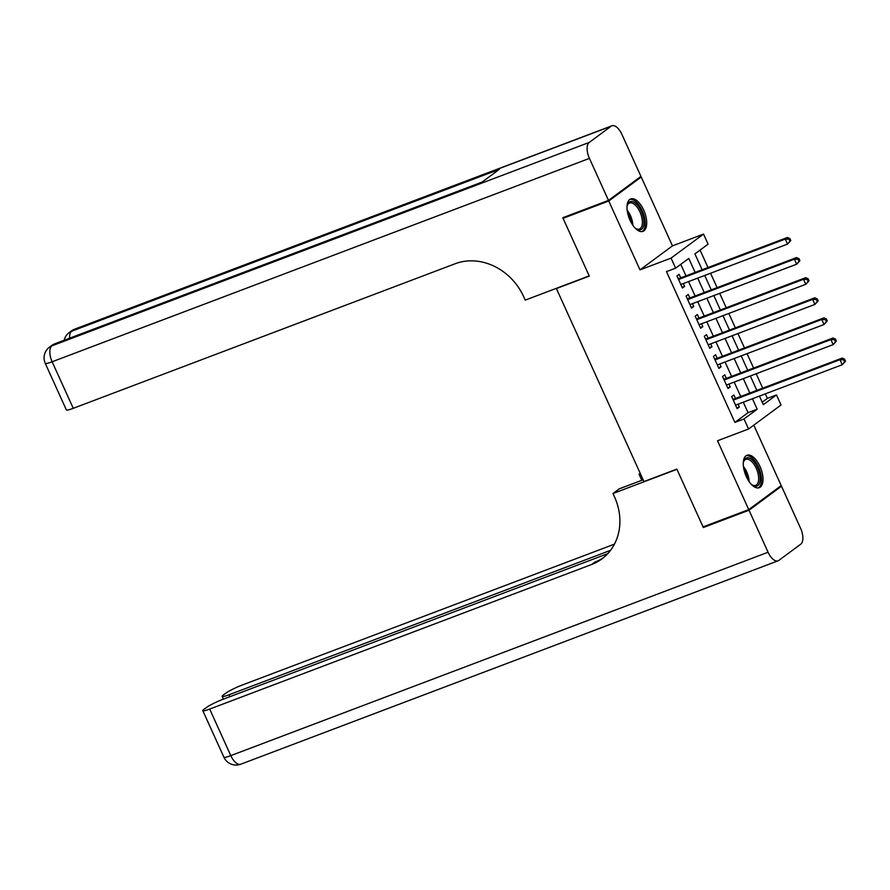 <?xml version="1.0" encoding="UTF-8"?>
<svg xmlns="http://www.w3.org/2000/svg" width="890" height="890" viewBox="0 0 890 890"><rect width="100%" height="100%" fill="white"/><g stroke="black" fill="none" stroke-linecap="round" stroke-linejoin="round"><path stroke-width="1.33" d="M759.971 466.416A17.344 8.266 69.3 0 0 746.988 455.257A17.344 8.266 69.3 0 0 746.287 476.539A17.344 8.266 69.3 0 0 759.27 487.687A17.344 8.266 69.3 0 0 759.971 466.416M643.692 210.085A17.344 8.266 69.3 0 0 630.71 198.926A17.344 8.266 69.3 0 0 630.009 220.197A17.344 8.266 69.3 0 0 642.992 231.356A17.344 8.266 69.3 0 0 643.692 210.085M762.207 402.202L767.347 398.397L776.492 394.938L781.053 404.995L748.579 428.991L744.018 418.945L757.19 409.211L752.439 398.742M557.051 288.071L556.395 288.56L643.948 481.557L676.845 469.108L703.067 526.902L748.746 509.614L781.22 485.606L753.785 425.142M638.998 177.844L641.223 176.999L608.76 201.007L639.999 269.87L671.06 258.111L703.534 234.103L708.095 244.149L694.923 253.884L702.132 269.759M639.999 269.87L672.462 245.863L641.223 176.999M672.462 245.863L703.534 234.103M767.347 398.397L765.3 393.87M762.708 388.174L756.177 373.767M753.596 368.06L747.055 353.664M744.474 347.957L737.944 333.561M735.351 327.854L728.821 313.447M726.229 307.751L719.698 293.344M717.118 287.648L710.576 273.241M707.995 267.545L700.074 250.079M556.395 288.56L589.291 276.1L563.07 218.306L565.028 216.86M563.07 218.306L608.76 201.007M735.463 398.486L733.861 394.971L731.669 396.584L737.143 408.655L739.334 407.03L738.044 404.182M726.34 378.384L724.749 374.857L722.547 376.481L728.02 388.541L730.212 386.928L728.932 384.08M717.218 358.27L715.627 354.754L713.435 356.378L718.909 368.438L721.1 366.825L719.81 363.977M708.106 338.167L706.504 334.651L704.313 336.275L709.786 348.335L711.978 346.711L710.687 343.874M698.984 318.064L697.382 314.548L695.19 316.173L700.664 328.232L702.855 326.608L701.565 323.771M689.861 297.961L688.27 294.445L686.068 296.07L691.541 308.129L693.733 306.505L692.453 303.668M695.135 272.407L688.782 258.423L675.621 268.157L666.488 271.617L734.884 422.405L748.045 412.671L743.295 402.202M740.714 396.495L734.172 382.088M731.591 376.392L725.061 361.985M722.469 356.289L715.938 341.882M713.346 336.186L706.816 321.78M704.235 316.084L697.693 301.677M695.112 295.97L688.582 281.574M685.99 275.867L680.772 264.352M680.739 277.858L679.148 274.343L676.956 275.956L682.43 288.026L684.621 286.402L683.331 283.554M748.579 428.991L717.518 440.75L748.746 509.614M734.884 422.405L744.018 418.945M675.621 268.157L671.06 258.111M759.437 396.095L763.331 404.672L776.492 394.938M704.713 275.466L711.255 289.862M713.836 295.569L720.366 309.965M722.958 315.672L729.489 330.079M732.081 335.775L738.611 350.182M741.192 355.878L747.734 370.284M750.315 375.981L756.845 390.387M749.847 393.035L743.317 378.639M740.725 372.932L734.194 358.525M731.613 352.829L725.072 338.423M722.491 332.726L715.961 318.32M713.368 312.624L706.838 298.217M704.246 292.51L697.716 278.114M748.045 412.671L757.19 409.211M682.118 287.348L684.621 286.402M691.241 307.451L693.733 306.505M700.352 327.553L702.855 326.608M709.475 347.656L711.978 346.711M718.597 367.77L721.1 366.825M727.72 387.873L730.212 386.928M736.831 407.976L739.334 407.03M790.776 240.567L789.864 238.553L788.996 239.199L789.908 241.212L790.776 240.567L787.55 244.105L680.828 284.5M789.908 241.212L787.55 244.105L785.269 239.076L787.472 237.452L679.281 278.414A2.225 1.936 -126.5 0 1 678.536 278.526L678.102 278.503M678.547 279.482L785.269 239.076L788.996 239.199M789.864 238.553L787.472 237.452M626.983 206.792A15.008 7.153 -110.7 0 1 627.294 205.279A15.008 7.153 -110.7 0 1 637.44 205.123A15.008 7.153 -110.7 0 1 643.904 223.323A15.008 7.153 -110.7 0 1 636.228 228.864A15.008 7.153 -110.7 0 1 634.993 227.929M635.727 228.519A13.895 6.619 69.3 0 0 639.398 229.03A13.895 6.619 69.3 0 0 642.202 219.663A13.895 6.619 69.3 0 0 636.372 206.246A13.895 6.619 69.3 0 0 629.553 203.054A13.895 6.619 69.3 0 0 627.15 205.868M641.946 231.6A17.233 8.21 69.3 0 0 644.905 219.708A17.233 8.21 69.3 0 0 637.741 203.554A17.233 8.21 69.3 0 0 629.775 199.438M743.261 463.123A15.008 7.153 -110.7 0 1 743.573 461.61A15.008 7.153 -110.7 0 1 753.719 461.454A15.008 7.153 -110.7 0 1 760.182 479.666A15.008 7.153 -110.7 0 1 752.495 485.195A15.008 7.153 -110.7 0 1 751.26 484.26M752.006 484.85A13.895 6.619 69.3 0 0 755.666 485.361A13.895 6.619 69.3 0 0 758.48 475.994A13.895 6.619 69.3 0 0 752.651 462.578A13.895 6.619 69.3 0 0 745.831 459.385A13.895 6.619 69.3 0 0 743.428 462.199M758.224 487.931A17.233 8.21 69.3 0 0 761.184 476.039A17.233 8.21 69.3 0 0 754.019 459.885A17.233 8.21 69.3 0 0 746.043 455.769M608.493 200.406L640.956 176.398L621.899 134.379A13.339 6.364 69.3 0 0 611.908 125.802A13.339 6.364 69.3 0 0 611.152 126.213L589.225 142.433A13.339 6.364 69.3 0 0 589.425 158.387L608.493 200.406L562.803 217.705L589.202 275.9L525.245 300.119L523.687 296.693A55.569 48.416 -126.5 0 0 455.202 263.729L73.258 408.31A13.339 1.557 155.6 0 1 66.372 409.934L45.268 363.387A13.339 1.557 -24.4 0 0 52.143 361.774L73.258 408.31M589.425 158.387L52.143 361.774A13.339 6.364 -110.7 0 1 51.943 345.821L54.134 344.196L481.768 182.316L499.312 169.345L71.678 331.214L73.87 329.6A13.339 6.364 -110.7 0 1 74.627 329.189L611.908 125.802M749.024 510.215L703.334 527.514L676.934 469.308L612.976 493.516L614.523 496.943A55.569 48.416 53.5 0 1 601.874 558.92A55.569 48.416 53.5 0 1 591.639 564.494L209.684 709.074L230.799 755.621L768.081 552.234L749.024 510.215L781.487 486.207L779.262 487.053M703.334 527.514L705.292 526.057M640.388 473.725L639.076 474.214L641.835 480.3M639.076 474.214L640.233 473.369M612.976 493.516L619.329 488.821L643.147 479.799M610.507 550.365L229.042 694.767A13.339 1.557 -24.4 0 1 222.155 696.392A13.339 1.557 -24.4 0 1 223.334 695.023L225.927 693.11A13.339 1.557 -24.4 0 1 242.158 685.066L614.445 544.146M768.081 552.234A13.339 6.364 69.3 0 0 778.071 560.811A13.339 6.364 69.3 0 0 778.817 560.4L800.755 544.179A13.339 6.364 69.3 0 0 800.555 528.226L781.487 486.207M607.748 553.658L222.812 699.373A13.339 1.557 -24.4 0 0 206.58 707.417L203.988 709.33A13.339 1.557 -24.4 0 0 202.809 710.687A13.339 1.557 -24.4 0 0 209.684 709.074M603.431 557.707A55.569 48.416 53.5 0 1 594.798 562.157L591.639 564.494M799.899 260.67L798.986 258.656L798.107 259.302L799.02 261.315L799.899 260.67L796.672 264.208L689.95 304.614M799.02 261.315L796.672 264.208L794.392 259.179L796.583 257.566L688.404 298.517A2.225 1.936 -126.5 0 1 687.647 298.628L687.225 298.606M687.67 299.585L794.392 259.179L798.107 259.302M798.986 258.656L796.583 257.566M809.021 280.773L808.109 278.759L807.23 279.404L808.142 281.418L809.021 280.773L805.795 284.31L699.073 324.716M808.142 281.418L805.795 284.31L803.514 279.293L805.706 277.669L697.515 318.62A2.225 1.936 -126.5 0 1 696.77 318.731L696.347 318.709M696.792 319.688L803.514 279.293L807.23 279.404M808.109 278.759L805.706 277.669M818.144 300.876L817.231 298.862L816.352 299.518L817.265 301.521L818.144 300.876L814.917 304.413L708.184 344.819M817.265 301.521L814.917 304.413L812.637 299.396L814.828 297.772L706.638 338.723A2.225 1.936 -126.5 0 1 705.892 338.834L705.459 338.812M705.904 339.791L812.637 299.396L816.352 299.518M817.231 298.862L814.828 297.772M827.255 320.978L826.354 318.965L825.475 319.621L826.387 321.624L827.255 320.978L824.029 324.527L717.307 364.922M826.387 321.624L824.029 324.527L821.748 319.499L823.951 317.875L715.76 358.826A2.225 1.936 -126.5 0 1 715.015 358.937L714.581 358.915M715.026 359.894L821.748 319.499L825.475 319.621M826.354 318.965L823.951 317.875M836.377 341.081L835.465 339.079L834.586 339.724L835.499 341.738L836.377 341.081L833.151 344.63L726.429 385.025M835.499 341.738L833.151 344.63L830.871 339.602L833.062 337.978L724.883 378.929A2.225 1.936 -126.5 0 1 724.126 379.051L723.703 379.018M724.149 379.997L830.871 339.602L834.586 339.724M835.465 339.079L833.062 337.978M845.5 361.184L844.588 359.182L843.709 359.827L844.621 361.841L845.5 361.184L842.274 364.733L735.552 405.128M844.621 361.841L842.274 364.733L839.993 359.705L842.185 358.08L733.994 399.032A2.225 1.936 -126.5 0 1 733.249 399.154L732.826 399.132M733.271 400.111L839.993 359.705L843.709 359.827M844.588 359.182L842.185 358.08M678.369 279.082L679.281 278.414M627.15 210.207A13.895 6.619 -110.7 0 1 632.857 225.259M631.455 223.056A13.439 6.408 69.3 0 0 627.572 212.788M743.428 466.538A13.895 6.619 -110.7 0 1 749.124 481.59M747.734 479.387A13.439 6.408 69.3 0 0 743.851 469.119M611.152 126.213L73.87 329.6A13.339 11.614 -126.5 0 0 71.411 330.935L69.22 332.56A13.339 11.614 53.5 0 1 71.678 331.214A13.339 6.364 -110.7 0 0 69.587 338.222M482.113 182.061L54.88 343.785A13.339 6.364 -110.7 0 0 54.134 344.196A13.339 11.614 -126.5 0 0 51.676 345.531L49.484 347.156A13.339 11.614 53.5 0 1 51.943 345.821L589.225 142.433M229.042 694.767L229.909 696.692M230.799 755.621A13.339 1.557 155.6 0 1 223.924 757.234A13.339 13.339 0 0 0 240.79 764.198A13.339 6.364 -110.7 0 1 230.799 755.621M687.492 299.185L688.404 298.517M696.614 319.288L697.515 318.62M705.726 339.401L706.638 338.723M714.848 359.504L715.76 358.826M723.971 379.607L724.883 378.929M733.093 399.71L733.994 399.032M54.88 343.785A13.339 13.339 0 0 0 51.676 345.531M49.484 347.156A13.339 13.339 0 0 0 45.268 363.387M74.627 329.189A13.339 13.339 0 0 0 71.411 330.935M69.22 332.56A13.339 13.339 0 0 0 64.158 340.269M222.155 696.392L223.412 699.151M202.809 710.687L223.924 757.234M240.79 764.198L778.071 560.811"/></g></svg>
